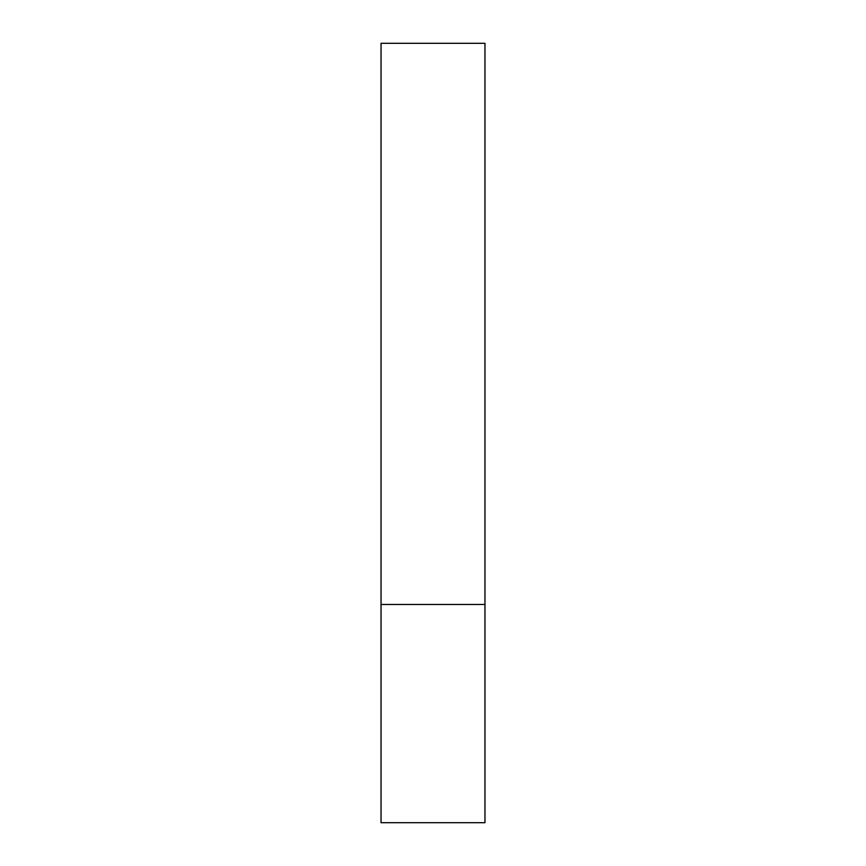 <?xml version="1.0" encoding="UTF-8"?>
<svg xmlns="http://www.w3.org/2000/svg" width="866" height="866" viewBox="0 0 866 866"><rect width="100%" height="100%" fill="white"/><g stroke="black" fill="none" stroke-linecap="round" stroke-linejoin="round"><path stroke-width="1.3" d="M484.96 604.468L484.96 822.7L381.04 822.7L381.04 604.468L484.96 604.468L484.96 43.3L381.04 43.3L381.04 604.468"/></g></svg>
